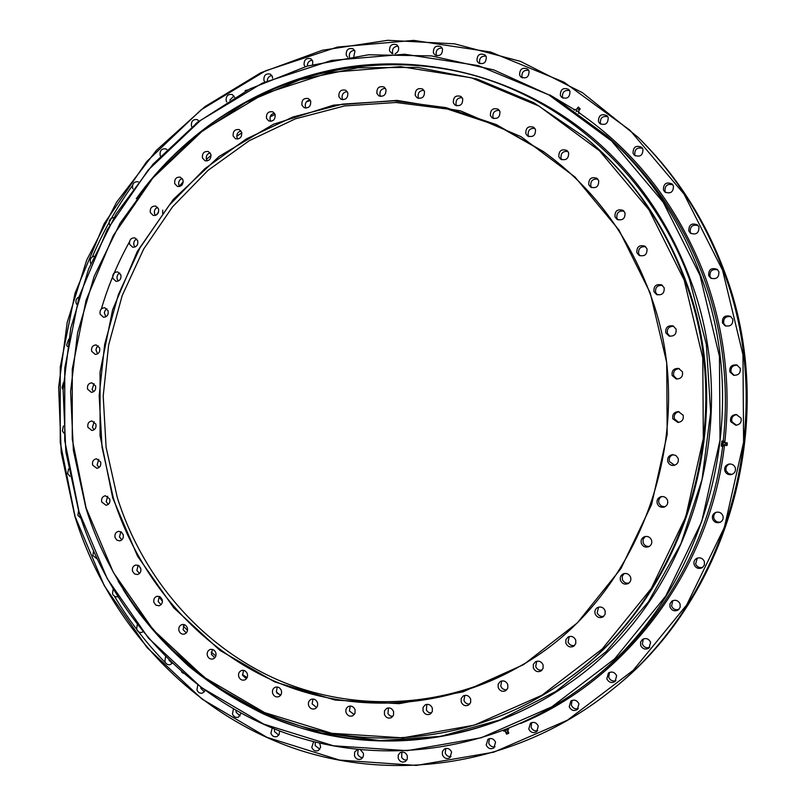 <?xml version="1.0" encoding="UTF-8"?>
<svg xmlns="http://www.w3.org/2000/svg" width="806" height="806" viewBox="0 0 806 806"><rect width="100%" height="100%" fill="white"/><g stroke="black" fill="none" stroke-linecap="round" stroke-linejoin="round"><path stroke-width="1.21" d="M310.078 99.994C306.361 100.7 304.809 103.007 305.424 106.916L306.038 108.125M310.663 101.163C310.975 106.311 308.779 108.488 304.064 107.672L301.897 105.112C301.595 99.924 303.812 97.768 308.547 98.634L310.663 101.163M347.245 91.612C343.296 92.156 341.633 94.483 342.238 98.584L342.822 99.753M347.789 92.72C348.081 98.03 345.794 100.196 340.938 99.219L338.893 96.72C338.621 91.38 340.928 89.234 345.804 90.262L347.789 92.72M385.399 88.317C381.238 88.7 379.455 91.038 380.039 95.34L380.603 96.468M385.933 89.395C386.185 94.846 383.817 97.002 378.83 95.874L376.886 93.436C376.644 87.955 379.032 85.809 384.049 86.998L385.933 89.395M423.926 90.312C419.553 90.504 417.649 92.851 418.213 97.345L418.767 98.463M424.45 91.37C424.671 96.952 422.223 99.108 417.105 97.818L415.251 95.44C415.05 89.819 417.518 87.683 422.656 89.033L424.45 91.37M462.15 97.677C457.576 97.677 455.551 100.025 456.095 104.709L456.659 105.838M462.684 98.745C462.876 104.448 460.347 106.594 455.108 105.163L453.325 102.825C453.153 97.073 455.702 94.957 460.972 96.458L462.684 98.745M499.377 110.412C494.612 110.231 492.476 112.568 492.99 117.424L493.594 118.593M499.922 111.51C500.093 117.323 497.504 119.459 492.154 117.918L490.421 115.611C490.27 109.747 492.889 107.631 498.269 109.263L499.922 111.51M534.882 128.416C529.945 128.053 527.728 130.381 528.212 135.398L528.867 136.637M535.476 129.585C535.637 135.479 532.988 137.604 527.537 135.972L525.824 133.675C525.693 127.721 528.363 125.615 533.844 127.348L535.476 129.585M567.948 151.457C562.88 150.944 560.583 153.261 561.047 158.409L561.792 159.769M568.623 152.737C568.784 158.681 566.104 160.807 560.573 159.125L558.84 156.807C558.709 150.803 561.419 148.697 566.981 150.48L568.623 152.737M597.881 179.204C592.712 178.579 590.355 180.887 590.818 186.126L591.695 187.647M598.687 180.635C598.868 186.579 596.168 188.725 590.576 187.063L588.773 184.675C588.622 178.66 591.362 176.544 596.984 178.328L598.687 180.635M624.015 211.172C618.786 210.517 616.409 212.824 616.872 218.094L617.96 219.847M625.003 212.824C625.234 218.718 622.544 220.884 616.943 219.333L614.978 216.834C614.787 210.86 617.507 208.724 623.159 210.416L625.003 212.824M645.717 246.797C640.508 246.223 638.15 248.54 638.644 253.759L640.035 255.814M646.986 248.752C647.299 254.515 644.669 256.721 639.098 255.381L636.871 252.701C636.599 246.858 639.279 244.671 644.911 246.162L646.986 248.752M662.451 285.415C657.343 285.042 655.077 287.389 655.631 292.447L657.454 294.875M664.144 287.742C664.557 293.273 662.048 295.54 656.588 294.553L653.948 291.631C653.575 285.999 656.144 283.762 661.676 284.911L664.144 287.742M673.766 326.279C668.899 326.259 666.784 328.636 667.428 333.422L669.877 336.263M676.053 329.039C676.607 334.218 674.269 336.555 669.061 336.052L665.806 332.848C665.303 327.548 667.7 325.241 673.01 325.906L676.053 329.039M679.347 368.634C674.884 369.067 673.01 371.465 673.745 375.848L677.02 379.082M682.44 371.808C683.115 376.533 681.05 378.931 676.234 378.991L672.164 375.536C671.519 370.689 673.665 368.312 678.592 368.402L682.44 371.808M679.105 411.705C675.196 412.591 673.635 414.979 674.431 418.878L678.662 422.394M683.135 415.191C683.901 419.402 682.148 421.82 677.886 422.435L672.849 418.828C672.103 414.496 673.937 412.088 678.34 411.594L683.135 415.191M673.161 454.634C669.887 455.884 668.658 458.211 669.454 461.616L674.602 465.243M678.118 458.282C678.924 461.999 677.493 464.377 673.826 465.415C670.985 465.626 669 464.427 667.852 461.828C667.056 457.989 668.557 455.602 672.365 454.665L675.861 455.481L678.118 458.282M661.797 496.536C659.117 497.987 658.159 500.214 658.935 503.196L661.242 506.037L664.819 506.813M667.499 500.194C668.305 503.518 667.146 505.825 664.023 507.125C660.88 507.74 658.633 506.581 657.273 503.649C656.477 500.234 657.696 497.917 660.96 496.677C664.013 496.184 666.199 497.352 667.499 500.194M645.324 536.464L643.107 539.194L643.128 542.76C644.377 545.541 646.493 546.73 649.475 546.327M651.53 540.091C652.316 543.113 651.349 545.33 648.649 546.77C645.324 547.737 642.896 546.629 641.364 543.456C640.579 540.352 641.606 538.106 644.427 536.715C647.692 535.869 650.059 536.998 651.53 540.091M624.106 573.57L622.272 576.24L622.373 579.524C623.693 582.426 625.889 583.604 628.962 583.06M630.584 577.167C631.34 579.988 630.514 582.134 628.096 583.625C624.68 584.844 622.151 583.786 620.499 580.441C619.733 577.549 620.62 575.383 623.129 573.922C626.494 572.814 628.982 573.892 630.584 577.167M598.576 607.13L597.165 612.792C598.515 615.744 600.732 616.922 603.815 616.318M605.125 610.716L605.135 614.303L602.898 617.003C599.452 618.383 596.873 617.346 595.15 613.9C594.405 611.15 595.191 609.034 597.508 607.553C600.913 606.273 603.452 607.331 605.125 610.716M569.248 636.518L568.059 641.949C569.389 644.901 571.585 646.08 574.638 645.495M575.746 640.125L575.766 643.621L573.65 646.291C570.215 647.742 567.625 646.724 565.883 643.228L565.883 639.672L568.089 637.002C571.484 635.642 574.033 636.68 575.746 640.125M536.736 661.252L535.698 666.502C536.977 669.403 539.113 670.592 542.095 670.088M543.073 664.879L543.103 668.335L541.038 670.975C537.642 672.436 535.073 671.418 533.34 667.922L533.33 664.406L535.466 661.776C538.831 660.396 541.36 661.434 543.073 664.879M501.695 680.949L500.748 686.067C501.977 688.888 504.022 690.087 506.903 689.684M507.79 684.606L507.82 688.052L505.775 690.661C502.43 692.082 499.911 691.064 498.199 687.589L498.199 684.103L500.304 681.493C503.619 680.143 506.118 681.181 507.79 684.606M464.82 695.356L463.934 700.384C465.082 703.094 467.037 704.313 469.807 704.031M470.633 699.054L470.654 702.5L468.588 705.089C465.314 706.439 462.846 705.401 461.193 701.976L461.193 698.48L463.319 695.9C466.573 694.621 469.011 695.669 470.633 699.054M426.827 704.353L426.394 710.267L428.601 712.444L431.512 712.978M432.318 708.051L432.318 711.527L430.223 714.086C427.019 715.345 424.621 714.287 423.029 710.942L423.049 707.426L425.205 704.867C428.379 703.678 430.757 704.736 432.318 708.051M388.411 707.89L387.968 713.723L390.013 715.849L392.764 716.474M393.57 711.587L393.54 715.103L391.384 717.632C388.26 718.781 385.943 717.713 384.432 714.438L384.472 710.902L386.679 708.363C389.772 707.275 392.069 708.353 393.57 711.587M350.247 706.046L349.401 710.942L354.257 714.6M355.063 709.723L355.003 713.28L352.776 715.788C349.754 716.816 347.517 715.738 346.076 712.564C345.401 709.824 346.187 707.789 348.424 706.469C351.426 705.492 353.633 706.58 355.063 709.723M313 699.004L312.124 703.9L316.627 707.517M317.453 702.641C318.118 705.411 317.322 707.436 315.065 708.726C312.124 709.633 309.978 708.545 308.617 705.462C307.952 702.661 308.769 700.626 311.066 699.356C313.977 698.5 316.113 699.588 317.453 702.641M277.244 686.994L276.347 691.911L280.488 695.467M281.354 690.571C282.019 693.402 281.183 695.437 278.836 696.676C276.005 697.462 273.949 696.364 272.66 693.392C271.995 690.53 272.861 688.485 275.229 687.256C278.04 686.521 280.085 687.619 281.354 690.571M243.543 670.34L242.596 675.277L246.404 678.763M247.321 673.826C247.976 676.728 247.089 678.783 244.671 679.972C241.931 680.627 239.956 679.518 238.747 676.657C238.092 673.725 238.999 671.68 241.457 670.501C244.168 669.887 246.122 670.995 247.321 673.826M212.381 649.404L211.374 654.391L214.849 657.777M215.827 652.789C216.471 655.772 215.545 657.827 213.036 658.965C210.406 659.499 208.522 658.401 207.384 655.651C206.739 652.638 207.686 650.573 210.225 649.465C212.834 648.961 214.708 650.069 215.827 652.789M184.181 624.61L183.103 629.657L186.277 632.922M187.324 627.884C187.969 630.947 186.982 633.012 184.383 634.08C181.854 634.513 180.06 633.405 178.992 630.766C178.348 627.673 179.345 625.607 181.985 624.559C184.483 624.156 186.267 625.265 187.324 627.884M159.326 596.41L158.167 601.518L161.049 604.671M162.177 599.553C162.812 602.707 161.774 604.782 159.084 605.78L155.971 605.205L153.936 602.475C153.311 599.301 154.359 597.226 157.089 596.239L160.172 596.833L162.177 599.553M138.128 565.278L136.879 570.477L139.488 573.489M140.707 568.29C141.332 571.525 140.244 573.61 137.443 574.547L134.471 573.902L132.557 571.253C131.932 567.988 133.03 565.903 135.861 564.986L138.803 565.661L140.707 568.29M120.829 531.718L119.479 537.008L121.837 539.889M123.167 534.59C123.781 537.924 122.633 540.02 119.731 540.876L116.9 540.161L115.077 537.602C114.472 534.247 115.631 532.151 118.563 531.315L121.363 532.041L123.167 534.59M98.735 459.4L97.123 464.901L99.047 467.49M100.629 461.979C101.224 465.515 99.954 467.631 96.831 468.316L92.63 465.102C92.045 461.546 93.325 459.43 96.478 458.765L100.629 461.979M94.181 421.699L92.418 427.311L94.141 429.749M95.884 424.127C96.458 427.774 95.128 429.89 91.894 430.495L87.904 427.311C87.33 423.644 88.68 421.528 91.944 420.954L95.884 424.127M94.03 383.676L92.096 389.409L93.647 391.706M95.561 385.953C96.126 389.711 94.725 391.847 91.37 392.351L87.582 389.207C87.028 385.429 88.438 383.293 91.824 382.82L95.561 385.953M98.282 345.865L96.649 347.487L95.934 349.804L97.556 353.884M99.662 348.001C100.206 351.879 98.735 354.015 95.259 354.418L91.672 351.325C91.128 347.426 92.609 345.29 96.116 344.918L99.662 348.001M106.896 308.799L105.143 310.421L104.347 312.799L105.828 316.818M108.125 310.794C108.659 314.803 107.117 316.949 103.511 317.242L100.115 314.199C99.591 310.169 101.143 308.023 104.78 307.761L108.125 310.794M119.762 273.012C117.454 274.342 116.598 276.387 117.213 279.148L118.341 281.032M120.87 274.876C121.384 279.007 119.772 281.163 116.034 281.344L112.81 278.352C112.306 274.191 113.938 272.045 117.696 271.894L120.87 274.876M136.738 239.019C134.259 240.299 133.322 242.394 133.947 245.286L134.965 247.049M137.745 240.752C138.229 245.024 136.536 247.19 132.668 247.241L129.625 244.299C129.141 240.017 130.844 237.851 134.743 237.83L137.745 240.752M157.633 207.333C154.964 208.563 153.946 210.698 154.571 213.731L155.498 215.383M162.651 213.54L162.731 210.134M158.54 208.945C159.004 213.358 157.23 215.524 153.221 215.454L150.339 212.572C149.886 208.139 151.669 205.973 155.699 206.084L158.54 208.945M182.186 178.448C179.325 179.607 178.207 181.783 178.841 184.977L179.678 186.508M183.002 179.95C183.446 184.503 181.592 186.68 177.441 186.468L174.721 183.647C174.287 179.073 176.161 176.907 180.332 177.149L183.002 179.95M210.094 152.838C207.031 153.906 205.812 156.122 206.447 159.487L207.213 160.928M210.84 154.248C211.253 158.943 209.308 161.119 205.026 160.767L202.457 158.006C202.054 153.281 204.009 151.115 208.321 151.508L210.84 154.248M241.004 130.955C237.72 131.922 236.4 134.179 237.035 137.705L237.74 139.055M241.679 132.275C242.062 137.121 240.037 139.297 235.604 138.793L233.186 136.103C232.813 131.227 234.848 129.061 239.301 129.605L241.679 132.275M107.661 496.254L106.18 501.644L108.306 504.375M109.757 498.985C110.362 502.41 109.163 504.516 106.15 505.291L101.727 502.047C101.123 498.592 102.342 496.486 105.385 495.73L109.757 498.985M274.483 113.213C270.987 114.059 269.557 116.346 270.181 120.064L270.836 121.333M275.108 114.452C275.461 119.449 273.355 121.625 268.781 120.971L266.484 118.341C266.151 113.314 268.277 111.147 272.871 111.853L275.108 114.452M280.861 694.953L276.962 693.22M247.15 677.574L242.445 674.693M215.867 655.933L211.162 652.125M187.506 630.393L183.274 625.98M162.429 601.347L159.004 596.762M140.889 569.036L139.045 565.832M520.414 665.937C443.451 709.572 351.476 712.494 275.642 678.934C199.878 644.82 142.219 576.834 117.253 497.362L106.1 447.31L103.208 396.048L108.629 344.978L122.22 295.51L143.69 249.024L172.524 206.87L208.029 170.348L249.326 140.647L295.318 118.855L344.706 105.908L395.998 102.493L447.552 109.072L497.594 125.736L544.292 152.223M650.261 293.031L666.713 362.569L667.177 434.515L651.58 504.566L620.952 568.562L577.368 622.867L523.618 664.607L463.017 691.86L399.081 703.678L335.225 700.082L274.624 681.856L220.038 650.452L173.743 607.784L137.524 556.1L112.689 497.866L100.065 435.643L100.055 372.07L112.618 309.786L137.322 251.401L173.31 199.445L219.262 156.334L273.425 124.265L333.553 105.143L396.965 100.397L460.579 110.885L521.059 136.677L574.94 176.967L618.958 229.992L650.261 293.031M113.263 497.705C138.39 577.761 196.493 646.221 272.861 680.455C349.28 714.126 441.95 710.912 519.316 666.582C640.226 600.45 702.238 430.102 649.878 293.253C627.652 233.811 592.118 186.559 543.254 151.488L496.355 124.608L446.04 107.631L394.174 100.841L342.54 104.115L292.81 117.021L246.485 138.854L204.885 168.676L169.099 205.389L140.032 247.774L118.381 294.543L104.659 344.323L99.178 395.716L102.06 447.32L113.263 497.705M684.183 280.105L648.911 209.701L599.412 150.682L538.982 106.08L471.359 77.789L400.441 66.636L329.976 72.419L263.35 94.101L203.505 130.008L152.838 177.995L113.243 235.604L86.081 300.195L72.268 369.017L72.258 439.23L86.101 507.992L113.374 572.462L153.221 629.818L204.261 677.362L264.61 712.595L331.8 733.309L402.819 737.843L474.15 725.188L541.954 695.235L602.253 648.961L651.278 588.451L685.755 516.918L703.326 438.494L702.772 357.914L684.183 280.105M85.95 508.112L73.396 450.483L70.585 391.504L77.578 332.878L94.191 276.267L120.034 223.353L154.5 175.738L196.745 134.995L245.669 102.574L299.892 79.804L357.804 67.795L417.528 67.361L476.971 78.998L533.874 102.725L585.942 138.068C630.443 175.517 663.368 222.819 684.727 279.974C739.999 424.037 682.632 603.482 560.573 683.901C473.535 743.374 364.262 753.076 273.939 716.846C183.617 679.992 114.815 600.913 85.95 508.112M560.573 683.901L561.893 682.984C683.538 602.838 740.704 424.057 685.624 280.508C664.335 223.554 631.521 176.423 587.171 139.095L585.942 138.068M156.364 214.98L158.631 211.807M179.365 186.085L183.244 181.834M206.417 159.407L211.071 155.437M236.773 136.164L241.83 132.849M270.181 116.81L275.108 114.422M306.421 101.798L310.381 100.498M721.461 445.738L721.4 444.066L722.66 444.217L722.952 446.373L723.012 442.786L722.66 444.217M226.748 101.999L226.184 100.861C225.861 95.985 227.897 93.879 232.319 94.534L234.556 97.294M191.888 126.915L191.435 125.938C191.072 121.243 193.017 119.127 197.279 119.61L199.112 121.172M160.505 156.052L160.122 155.175C159.729 150.641 161.583 148.526 165.693 148.848L166.872 149.533M133 188.886L132.637 188.06C132.214 183.677 133.977 181.572 137.937 181.733L138.32 181.874M109.676 224.904L109.314 224.048C108.79 220.119 110.321 217.983 113.888 217.65M90.826 263.552L90.403 262.585C89.819 259.27 91.007 257.154 93.949 256.258M76.661 304.275L76.127 303.116C75.532 300.306 76.419 298.291 78.787 297.061M67.372 346.52L66.636 345.069L68.581 339.386M63.1 389.681L62.032 387.837L63.452 382.568M63.926 433.154L62.384 430.867L63.432 425.951M69.89 476.286L67.674 473.555L68.5 468.911M80.943 518.389L77.88 515.306L78.555 510.843M96.952 558.79L92.881 555.546L93.496 551.173M117.706 596.823L115.228 596.722L113.132 594.999L112.528 593.69L113.122 589.327M142.914 631.854L141.725 632.388C139.317 632.76 137.614 631.682 136.607 629.154L137.242 624.741M172.182 663.288L170.247 664.618C167.739 665.111 165.945 664.033 164.857 661.383L165.562 656.85M168.958 660.134L172.111 663.378M205.077 690.581L202.618 693.059C199.989 693.674 198.095 692.596 196.946 689.825L197.762 685.12M200.674 687.327L200.896 688.415L204.392 691.77M241.054 713.26L238.415 717.169C235.674 717.924 233.69 716.856 232.45 713.955L233.458 709.008M236.007 710.459L236.239 712.403L240.097 715.859M279.511 730.921L279.289 734.216L277.173 736.472C274.332 737.369 272.237 736.311 270.907 733.289L272.216 728.03M274.383 728.906L274.524 731.616L278.755 735.153M319.73 743.233L320.657 747.152L318.34 750.527C315.398 751.585 313.202 750.537 311.781 747.384L313.594 741.732M315.277 742.155L315.206 745.621L319.831 749.217M360.604 750.003L363.294 753.167L363.556 754.607L362.901 757.358L361.32 758.96C358.267 760.169 355.98 759.131 354.459 755.867L354.65 752.058L357.401 749.671M358.136 749.751L357.673 754.033L358.307 755.363L360.463 757.247L362.71 757.66M407.262 755.706L407.292 758.98L405.408 761.448C402.254 762.819 399.867 761.811 398.255 758.426L398.235 755.111L400.159 752.643C403.292 751.333 405.66 752.351 407.262 755.706M401.851 752.048L401.67 757.519L403.836 759.675L406.698 760.189M451.612 752.089L449.869 757.801C446.625 759.323 444.146 758.335 442.434 754.849L442.383 751.585L444.237 749.096C447.461 747.636 449.919 748.643 451.612 752.089M445.799 748.452L445.214 752.985C446.373 755.716 448.327 756.915 451.068 756.592M495.559 742.215L493.917 747.897C490.582 749.56 488.013 748.593 486.209 745.016L487.932 739.293C491.237 737.702 493.786 738.679 495.559 742.215M489.363 738.618L488.768 743.192C490.028 746.074 492.113 747.263 495.015 746.749M538.277 726.085L536.705 731.747C533.3 733.531 530.65 732.604 528.756 728.946L530.419 723.224C533.804 721.521 536.423 722.478 538.277 726.085M531.718 722.559L531.094 727.203C532.464 730.216 534.67 731.374 537.713 730.679M578.92 703.85L577.378 709.512C573.902 711.396 571.192 710.479 569.238 706.771L570.87 701.039C574.315 699.245 577.005 700.182 578.92 703.85M572.038 700.394L571.353 705.139C572.824 708.273 575.131 709.401 578.305 708.534M616.63 675.771L615.089 681.473C611.563 683.407 608.802 682.501 606.807 678.773L608.449 672.99C611.956 671.166 614.686 672.083 616.63 675.771M609.497 672.385L608.721 677.292C610.263 680.506 612.671 681.614 615.935 680.607M650.613 642.281L648.991 648.074C645.425 649.989 642.644 649.082 640.649 645.374L640.558 642.1L642.392 639.49C645.928 637.697 648.669 638.624 650.613 642.281M643.319 638.957L642.372 644.085C643.964 647.339 646.432 648.427 649.757 647.329M680.083 603.956L680.173 607.271L678.289 609.92C674.703 611.704 671.942 610.777 670.008 607.14L669.947 603.744L671.952 601.085C675.499 599.432 678.209 600.389 680.083 603.956M672.778 600.641L671.569 606.072C673.161 609.316 675.64 610.394 678.995 609.306M704.373 561.5L704.404 565.016L702.217 567.726C698.681 569.238 696.001 568.26 694.198 564.784C693.442 562.074 694.228 559.968 696.535 558.457C700.021 557.097 702.63 558.105 704.373 561.5M697.271 558.115L695.618 563.968C697.15 567.102 699.558 568.19 702.872 567.253M722.891 515.729C723.677 518.671 722.75 520.867 720.101 522.328C716.715 523.386 714.237 522.318 712.655 519.124C711.859 516.072 712.867 513.845 715.668 512.435C718.982 511.538 721.39 512.636 722.891 515.729M716.343 512.223C714.005 513.754 713.209 515.87 713.965 518.58C715.325 521.472 717.582 522.62 720.725 522.006M735.213 467.591C736.019 471.036 734.75 473.364 731.385 474.573C728.352 475.016 726.196 473.857 724.916 471.087C724.11 467.5 725.481 465.153 729.027 464.055C731.949 463.752 734.004 464.931 735.213 467.591M729.642 463.984C726.518 465.284 725.36 467.561 726.166 470.825L728.443 473.616L731.989 474.391M741.016 418.072C741.792 422.223 740.049 424.611 735.807 425.246L730.71 421.669C729.964 417.357 731.798 414.979 736.221 414.506L741.016 418.072M736.815 414.586C732.765 415.362 731.143 417.73 731.919 421.709L736.402 425.215M740.18 368.211C740.805 373.118 738.598 375.465 733.571 375.253L729.883 371.919C729.299 366.861 731.596 364.544 736.765 364.967L740.18 368.211M737.349 365.189C732.513 365.209 730.427 367.566 731.092 372.251L734.175 375.374M732.735 319.075C733.148 324.596 730.599 326.823 725.088 325.775L722.468 322.874C722.105 317.221 724.725 315.025 730.337 316.295L732.735 319.075M730.921 316.667C725.622 315.992 723.224 318.269 723.728 323.498L725.732 326.037M718.861 271.682C719.093 277.607 716.343 279.732 710.62 278.06L708.665 275.561C708.494 269.526 711.305 267.441 717.088 269.315L718.861 271.682M717.693 269.839C712.182 268.72 709.623 270.927 709.995 276.468L711.315 278.453M698.933 227C699.024 233.156 696.172 235.201 690.389 233.156L688.818 230.959C688.777 224.713 691.669 222.698 697.492 224.924L698.933 227M698.137 225.589C692.576 224.28 689.956 226.456 690.258 232.128L691.165 233.669M673.423 185.924C673.433 192.171 670.552 194.186 664.789 191.949L663.409 189.934C663.439 183.597 666.361 181.622 672.154 184L673.423 185.924M672.849 184.806C667.328 183.486 664.718 185.662 665 191.334L665.655 192.563M642.936 149.201C642.916 155.467 640.055 157.462 634.342 155.195L633.053 153.261C633.113 146.934 636.015 144.959 641.747 147.357L642.936 149.201M642.503 148.294C637.072 147.095 634.513 149.291 634.816 154.873L635.319 155.89M569.953 91.31C569.953 97.425 567.192 99.44 561.671 97.345L560.372 95.42C560.402 89.244 563.192 87.249 568.734 89.446L569.953 91.31M569.63 90.594C564.512 89.829 562.145 92.075 562.517 97.335L562.89 98.131M529.038 70.999C529.068 77.003 526.378 79.028 520.968 77.094L519.618 75.109C519.608 69.064 522.318 67.049 527.749 69.084L529.038 70.999M528.726 70.323C523.809 69.81 521.553 72.087 521.986 77.134L522.328 77.89M486.26 56.793C486.34 62.656 483.731 64.712 478.452 62.949L477.011 60.903C476.961 54.999 479.59 52.964 484.89 54.808L486.26 56.793M485.958 56.118C481.253 55.866 479.127 58.153 479.6 62.989L479.943 63.734M442.464 48.793C442.585 54.496 440.066 56.561 434.928 54.999L433.386 52.874C433.285 47.131 435.824 45.076 440.983 46.718L442.464 48.793M442.151 48.088C437.668 48.088 435.683 50.385 436.197 54.979L436.54 55.745M392.179 53.71L389.54 51C389.389 45.428 391.827 43.353 396.844 44.793L398.446 46.95C399.131 50.073 398.023 52.33 395.121 53.71M398.104 46.204C393.862 46.426 392.018 48.733 392.562 53.095L392.824 53.71M347.698 57.226L346.207 55.14C346.016 49.74 348.353 47.655 353.23 48.884L354.952 51.141L353.854 56.36M305.131 66.717L304.124 65.044C303.882 59.825 306.119 57.73 310.844 58.757L312.708 61.105L312.617 64.591M608.198 117.495C608.167 123.711 605.346 125.706 599.724 123.499L598.455 121.585C598.515 115.308 601.367 113.344 607.009 115.671L608.198 117.495M607.825 116.719C602.545 115.711 600.067 117.928 600.399 123.368L600.823 124.245M264.65 81.779L263.925 80.419C263.633 75.371 265.779 73.265 270.342 74.102L272.357 76.54L272.599 78.323M700.021 275.41L663.217 202.256L611.623 141.01L548.695 94.806L478.351 65.608L404.662 54.234L331.528 60.43L262.464 83.078L200.482 120.416L148.062 170.207L107.107 229.911L79.038 296.789L64.762 368.02L64.752 440.68L79.038 511.85L107.228 578.617L148.425 638.08L201.248 687.447L263.764 724.11L333.432 745.782L407.151 750.678L481.293 737.742L551.848 706.812L614.646 658.865L665.736 596.037L701.694 521.694L720.02 440.136L719.436 356.323L700.021 275.41M78.897 511.971L65.83 451.521L63.1 389.681L70.757 328.244L88.6 269.023L116.225 213.792L152.969 164.263L197.903 122.119L249.84 88.922L307.298 66.082L368.513 54.788L431.432 55.906L493.776 69.91L553.077 96.791L606.837 135.952C648.689 173.653 679.932 220.088 700.555 275.269C756.471 420.813 701.996 602.011 581.197 687.941C490.844 754.356 374.79 767.473 278.695 730.609C182.559 693.1 109.263 609.84 78.897 511.971M722.589 270.272L683.992 193.984L629.949 130.219L564.099 82.212L490.582 52.007L413.68 40.391L337.462 47.06L265.567 70.817L201.127 109.787L146.672 161.623L104.176 223.685L75.059 293.142L60.248 367.073L60.238 442.484L75.049 516.384L104.286 585.74L147.045 647.581L201.933 699.014L266.947 737.309L339.487 760.078L416.349 765.418L493.746 752.189L567.484 720.161L633.204 670.32L686.712 604.883L724.393 527.336L743.595 442.212L742.961 354.711L722.589 270.272M74.918 516.495L61.216 452.589L58.637 387.233L67.21 322.39L86.726 260.016L116.709 202.024L156.445 150.299L204.905 106.654L260.761 72.792L322.38 50.254L387.777 40.3L454.665 43.856L520.475 61.367L582.496 92.73L637.929 137.181C675.458 174.348 703.85 218.668 723.113 270.141C779.19 415.886 729.511 597.045 612.258 689.604C518.49 765.73 393.771 784.127 290.16 746.95C186.438 709.119 107.188 620.721 74.918 516.495M612.258 689.604L613.96 688.213C730.629 596.108 780.037 415.956 724.251 270.997C705.089 219.796 676.838 175.708 639.501 138.733L637.929 137.181M132.506 185.491C116.497 207.777 103.118 231.564 92.368 256.852M114.512 596.369C129.01 620.711 146.158 643.017 165.935 663.298M233.962 95.974L229.821 100.105M199.011 121.021L195.556 123.953M354.59 50.325C350.59 50.758 348.877 53.055 349.451 57.196M312.295 60.218C309.02 60.611 307.368 62.566 307.348 66.072M271.894 75.562C269.174 75.976 267.642 77.658 267.3 80.6M192.362 138.582C266.353 76.358 368.947 49.357 466.724 73.487C564.17 98.04 651.238 175.355 689.462 279.36L706.368 344.545L710.63 412.249L702.026 479.57L680.949 543.627L648.447 601.77L606.062 651.671L555.757 691.498L499.76 719.98L440.419 736.402L380.039 740.593L320.818 732.866L264.751 713.945L213.57 684.858L168.746 646.886M141.675 191.475C192.201 125.242 267.471 78.716 350.953 66.636C434.363 55.171 523.93 79.824 593.145 138.36C636.77 175.789 669.121 222.718 690.208 279.138C745.5 423.16 689.13 602.515 567.777 684.284C493.433 736.15 401.962 752.381 319.972 733.238C237.982 713.471 167.346 660.154 123.177 589.518M586.556 138.582C631.209 175.97 664.225 223.282 685.624 280.508C740.825 424.329 683.297 603.472 561.238 683.438M245.296 90.574L247.633 89.96L245.266 91.068M577.237 108.588L579.282 110.009L578.436 111.782M578.376 107.077L575.857 109.979L579.232 112.417L578.768 113.414M578.376 107.067L580.219 108.981L577.892 107.349M578.456 113.193L579.04 112.356M576.179 111.581L576.784 110.724M574.789 109.394L575.847 109.969L574.789 109.394L574.215 110.221M579.232 112.417L575.847 109.969M726.881 442.756L726.498 445.597L724.332 444.952L723.042 445.416L723.375 442.041L725.39 442.685L725.128 445.244M727.113 444.932L727.274 443.471L727.113 444.932M727.062 445.406L727.334 442.988L726.528 445.577M721.299 446L722.619 446.615C710.862 542.428 658.895 630.826 585.72 684.586L585.529 684.737M721.32 446.141L721.884 441.164L723.143 441.315L723.012 442.786L723.143 441.315M721.884 441.164L723.576 440.822L723.657 442.343M723.647 441.345L723.576 440.822M721.289 445.93L721.894 441.073M723.314 445.184L723.073 446.151M507.971 731.536L505.946 732.372M508.697 733.279L506.712 734.085M503.266 730.72L503.831 731.153L506.48 730.266L503.831 731.163M504.808 730.125L505.06 730.74M507.82 729.601L506.48 730.266L508.435 729.359L507.589 729.037M508.818 728.543L508.596 729.249M183.294 673.332L181.602 672.023M101.355 308.96C108.276 285.546 117.636 263.179 129.444 241.881M723.304 440.791C729.198 384.391 722.629 329.886 703.608 277.274C683.246 222.819 652.386 176.967 611.039 139.72L606.837 135.952M579.171 112.84C636.821 152.828 678.823 207.515 705.19 276.881C724.503 330.289 731.022 385.6 724.745 442.816M724.534 444.63C710.459 569.54 626.907 679.66 520.626 723.506M549.833 94.927L574.557 109.727M508.697 732.735L506.329 733.692M183.133 673.181L181.531 671.781M581.197 687.941L585.72 684.586M136.285 198.719C183.556 132.456 259.754 81.366 344.998 67.502C429.991 54.073 522.308 78.424 593.145 138.36M118.129 581.207L135.378 607.885C148.042 625.375 165.794 644.78 188.624 666.119C211.646 684.687 236.43 700.555 262.978 713.723C357.27 756.844 475.308 748.824 567.777 684.284M245.246 91.32L245.256 90.453M579.282 110.019L580.219 108.981M727.334 442.988L725.39 442.695M508.788 733.279L507.669 729.752M506.611 734.165L504.959 730.851"/></g></svg>
